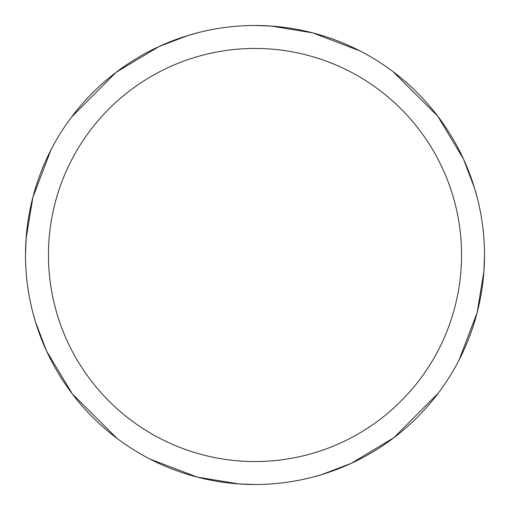 <?xml version="1.0" encoding="UTF-8"?>
<svg xmlns="http://www.w3.org/2000/svg" width="510" height="510" viewBox="0 0 510 510"><rect width="100%" height="100%" fill="white"/><g stroke="black" fill="none" stroke-linecap="round" stroke-linejoin="round"><path stroke-width="0.76" d="M255 25.5A229.5 229.5 0 0 1 484.5 255A229.5 229.5 0 0 1 255 484.5A229.5 229.5 0 0 1 25.5 255A229.5 229.5 0 0 1 255 25.5M311.986 477.309L321.944 474.517L351.058 463.424L393.892 437.695L438.332 393.051M459.127 359.881L477.105 312.764L483.913 271.333L484.494 255.402M477.309 198.014L474.517 188.056L463.424 158.941L437.695 116.108L393.051 71.668M359.881 50.872L312.764 32.895L271.333 26.087L255.402 25.506M255 48.45A206.55 206.55 0 0 1 461.55 255A206.55 206.55 0 0 1 255 461.55A206.55 206.55 0 0 1 48.45 255A206.55 206.55 0 0 1 255 48.45M150.118 459.127L197.236 477.105L238.667 483.913L254.598 484.494M32.691 311.986L35.483 321.944L46.576 351.058L72.305 393.892L116.949 438.332M198.014 32.691L188.056 35.483L158.941 46.576L116.108 72.305L71.668 116.949M50.872 150.118L32.895 197.236L26.087 238.667L25.506 254.598"/></g></svg>
